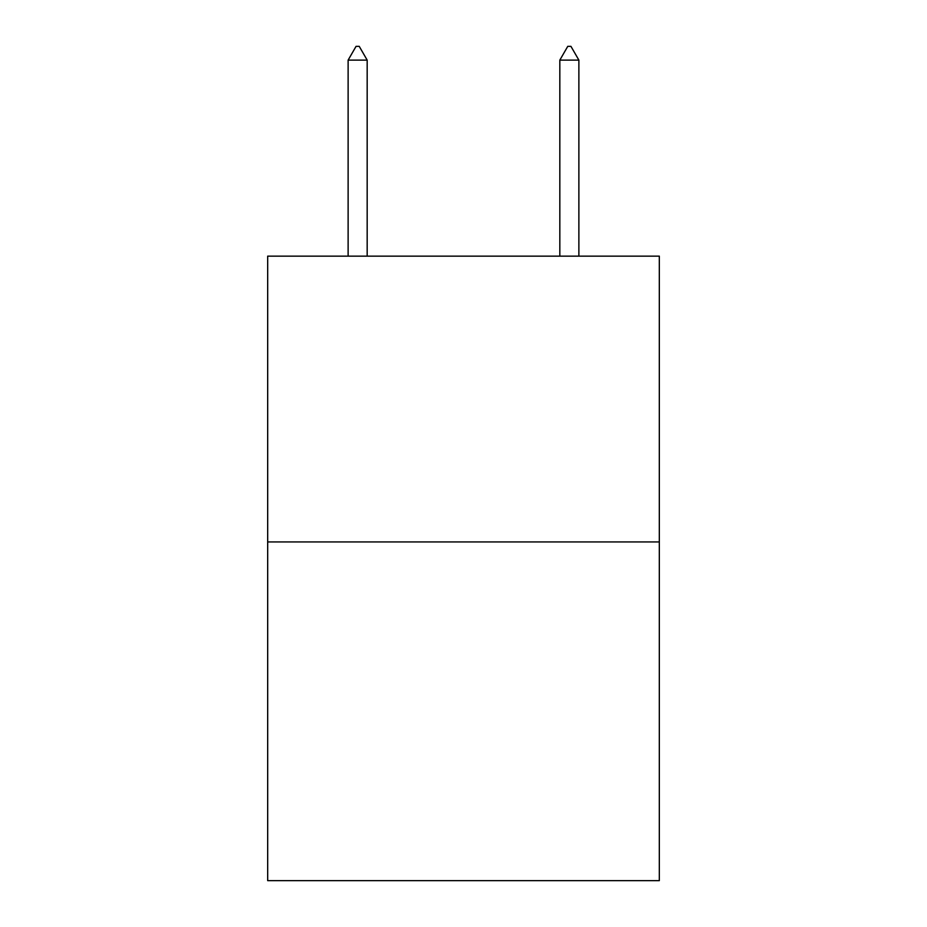 <?xml version="1.0" encoding="UTF-8"?>
<svg xmlns="http://www.w3.org/2000/svg" width="927" height="927" viewBox="0 0 927 927"><rect width="100%" height="100%" fill="white"/><g stroke="black" fill="none" stroke-linecap="round" stroke-linejoin="round"><path stroke-width="1.39" d="M659.317 541.936L659.317 256.142L267.683 256.142L267.683 880.65L659.317 880.65L659.317 541.936L267.683 541.936M367.173 60.116L359.236 46.35L356.061 46.35L348.123 60.116L367.173 60.116L367.173 256.142M348.123 60.116L348.123 256.142M567.764 46.35L570.939 46.35L578.877 60.116L559.827 60.116L567.764 46.35M578.877 256.142L578.877 60.116M559.827 256.142L559.827 60.116"/></g></svg>
